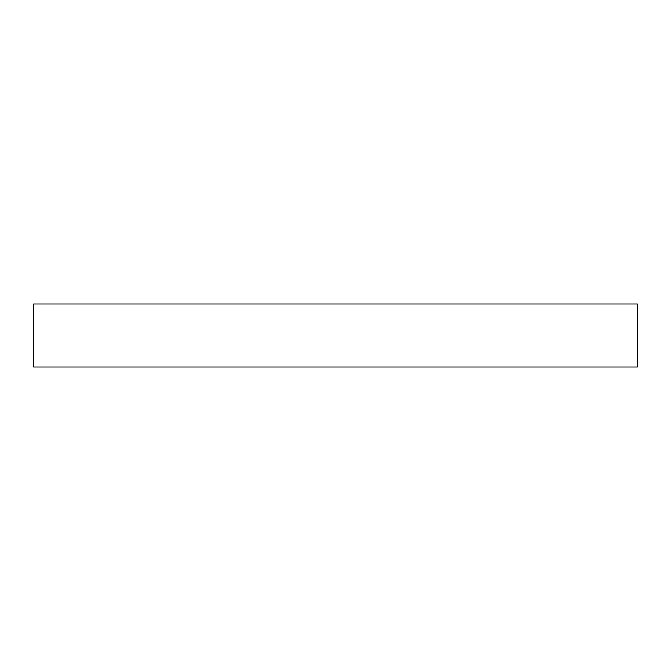 <?xml version="1.0" encoding="UTF-8"?>
<svg xmlns="http://www.w3.org/2000/svg" width="671" height="671" viewBox="0 0 671 671"><rect width="100%" height="100%" fill="white"/><g stroke="black" fill="none" stroke-linecap="round" stroke-linejoin="round"><path stroke-width="1.01" d="M480.26 303.955L637.45 303.955L637.45 367.045L33.55 367.045L33.55 303.955L480.26 303.955"/></g></svg>
